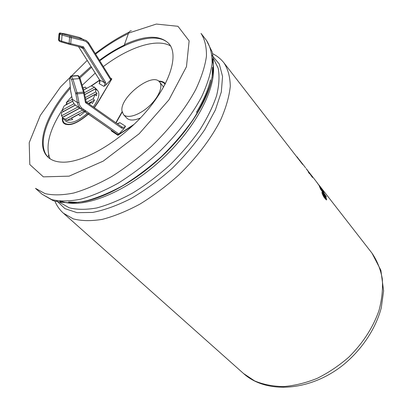 <?xml version="1.0" encoding="UTF-8"?>
<svg xmlns="http://www.w3.org/2000/svg" width="408" height="408" viewBox="0 0 408 408"><rect width="100%" height="100%" fill="white"/><g stroke="black" fill="none" stroke-linecap="round" stroke-linejoin="round"><path stroke-width="0.61" d="M83.599 90.03L91.213 85.858L94.539 87.21L84.379 92.759M67.386 104.132L66.259 102.653L71.737 96.538M66.259 102.653L72.277 99.363M83.008 88.046L85.241 87.047L83.064 88.245M87.006 88.164L86.486 88.363L85.241 87.047M84.721 94.574L95.788 88.546L97.701 90.586C100.184 93.886 98.736 99.277 93.361 106.758M87.246 113.419C77.52 121.609 70.395 124.195 65.872 121.181L62.307 117.591L79.779 108.212M95.788 88.546L94.539 87.21M95.834 88.592L96.747 90.168L95.492 88.827L95.707 91.953L96.966 93.294L96.405 95.783L95.141 94.442L93.218 98.777L94.493 100.118L92.381 103.474L91.096 102.138L89.617 104.106M85.864 110.915L85.007 111.705M84.91 111.792L79.871 115.755L78.571 114.429L71.38 118.264L72.685 119.575L66.728 120.518L65.423 119.218L62.633 117.958M62.837 117.305L61.501 115.852L61.496 112.633L75.383 105.126M63.373 111.619L62.159 110.145L64.158 105.891L72.731 101.225M65.423 119.218L82.487 110.099M82.61 110.032L83.737 109.426M91.096 102.138L88.674 103.438M78.571 114.429L71.38 118.264M61.501 115.852L78.004 106.967M86.899 102.178L93.218 98.777M95.141 94.442L85.665 99.562M95.492 88.827L84.742 94.681M62.159 110.145L74.047 103.698M85.292 97.599L95.707 91.953M88.577 42.784L111.103 79.04L110.726 79.886L106.095 84.701L103.928 86.353C104.927 85.165 105.08 83.915 104.392 82.61L82.906 48.419L79.769 46.874M99.476 79.789L99.588 82.788L99.108 83.62L103.928 86.353M91.535 85.884L99.71 80.274M111.583 79.361L97.527 102.694L94.289 107.416M89.092 113.174L88.256 113.97M88.159 114.056C77.255 123.333 69.248 126.291 64.143 122.93L62.944 120.86L62.71 118.034M111.415 79.172L111.073 78.989M159.513 81.906C163.424 86.221 158.569 97.701 148.833 106.457C139.148 115.27 127.316 118.912 123.451 114.566L121.941 110.813C119.921 97.053 152.235 72.007 159.513 81.906L163.598 87.077M140.464 117.938C134.033 120.676 129.464 120.732 126.766 118.111L123.451 114.566M117.208 123.66L118.896 123.323L119.901 122.67L117.224 123.675M86.057 101.648L86.924 102.199L86.909 103.545L121.492 128.01L124.007 128.622L125.542 126.261L119.901 122.67M124.007 128.622L118.886 134.013L117.713 134.533L80.707 108.701L81.773 108.054L80.315 106.422L79.336 104.422L77.25 93.84L75.781 93.871L75.582 93.085L77.02 92.657L77.25 93.84L83.681 93.284L83.456 92.106L84.135 91.963M134.166 124.282L118.126 134.813L75.495 105.218C73.7 103.683 72.634 101.689 72.308 99.231L70.553 90.54M159.14 81.518C161.604 81.615 163.475 82.391 164.75 83.844L165.097 84.293M117.999 135.221L113.077 131.911L111.746 130.519M116.081 122.864L122.16 112.149M111.741 130.524L112.159 130.81M164.302 83.375L165.281 83.936M63.954 122.732L64.51 123.859M65.652 124.414L64.143 122.93M170.529 45.936C156.539 37.883 128.54 47.394 103.367 66.57M95.227 73.098L82.181 85.303M66.886 103.285L65.545 105.136M62.195 110.043C49.256 130.157 45.196 146.385 50.011 158.727M99.623 80.08L91.188 85.874M94.472 107.549L97.854 102.632L111.868 78.882L110.578 78.188M62.526 116.872L62.414 117.535M62.393 117.698C62.087 120.156 62.557 122.012 63.801 123.282C69.018 126.715 77.199 123.68 88.342 114.184M88.434 114.097L89.276 113.302M133.064 125.327L117.886 135.293L111.246 130.83L111.511 130.356M115.852 122.701L122.069 111.746M158.656 81.116C161.548 81.064 163.715 81.86 165.164 83.492L165.373 83.757M78.953 102.643L77.479 102.627L72.308 99.231L70.441 89.75M75.781 93.871L77.479 102.627C77.806 105.116 78.877 107.141 80.687 108.691L75.495 105.218M66.443 34.165L78.54 37.21L83.258 39.413L83.416 40.596L69.61 37.199L69.141 43.355L70.732 43.692L70.212 44.533L59.976 41.509M63.439 111.43L75.271 105.029M85.639 99.419L96.966 93.294M67.524 103.938L72.695 101.123M62.796 117.142L79.626 108.105M88.521 103.326L94.493 100.118M66.728 120.518L84.124 111.241M84.252 111.175L85.379 110.573M86.486 88.363L83.579 89.954M70.732 76.056L77.642 75.562L71.114 76.01M71.497 79.56L70.145 77.454L71.186 76.046L72.935 79.121L71.497 79.56L75.582 93.085M86.083 101.867L85.461 102.663L83.681 93.284L84.4 92.881L80.126 78.474L79.407 78.622L83.456 92.106L77.02 92.657L72.935 79.121L79.407 78.622L77.964 75.75L71.502 76.235L70.462 77.642M66.499 34.175L60.374 33.089L62.48 33.874L62.047 35.001L59.012 33.859C59.481 33.043 59.9 32.752 60.267 32.987M58.563 39.999L61.598 41.167L61.511 42.039L59.894 41.483M62.48 33.874L70.038 36.072L69.61 37.199L62.047 35.001L61.598 41.167L69.141 43.355L69.054 44.227L61.516 42.039M106.095 84.701L105.544 82.243L84.206 48.226L82.906 48.419L82.594 47.568L83.441 46.813L70.732 43.692L71.206 37.541L71.094 36.363L70.038 36.072M86.338 40.611L88.556 42.718L86.338 40.611L83.258 39.413L71.094 36.363M111.114 79.06L88.572 42.733L88.087 43.457L86.022 41.555L83.416 40.596M86.139 102.056L84.323 92.749M78.448 75.832L77.642 75.562L78.637 75.944L80.09 78.509M69.62 78.362L70.508 89.872L69.605 78.132L70.768 76.046M117.693 134.523L80.702 108.696M320.239 187.109L316.098 181.32L320.239 187.109M324.029 196.646C322.876 194.728 322.427 193.611 322.682 193.29L323.513 194.106L324.865 198.395L326.415 199.93C327.721 199.808 322.896 192.01 322.034 192.076C321.688 192.642 322.412 194.468 324.212 197.543L324.029 196.646L323.748 196.794M302.639 164.45L224.012 62.929C220.917 58.997 217.122 55.911 212.624 53.672M302.665 164.429L297.014 156.779M306.173 168.591L316.134 181.356M312.538 177.393L306.173 168.611L309.264 172.916L308.351 172.043L308.902 173.058L310.116 174.114L312.446 177.454M326.487 196.88L320.78 189.567L319.393 186.364C319.801 186.41 324.651 193.076 324.095 193.382L326.487 196.88M169.366 44.192C158.197 31.192 127.515 39.862 99.787 60.802M91.571 67.305L79.937 77.913M70.334 88.184C47.073 114.694 35.96 145.304 48.348 157.457M70.232 86.797C46.313 113.75 34.894 145.131 47.955 157.1C51.347 160.283 56.151 161.966 62.363 162.16C83.013 162.95 118.968 142.326 144.284 113.781C169.713 85.272 179.117 55.473 169.04 43.778C160.12 34.802 145.248 35.098 124.42 44.666L128.765 32.533L129.841 31.207L131.315 30.651M91.04 66.463L79.499 76.959M99.455 60.267C107.891 53.994 116.295 48.883 124.659 44.941L124.42 44.666M322.499 191.418L320.122 187.507C320.448 187.553 323.881 192.265 323.503 192.51L322.499 191.418M309.233 173.334L309.514 173.135M308.973 173.119L309.264 172.916M323.85 195.044L324.11 194.897L325.161 198.099L325.865 198.737C326.053 198.135 325.472 196.855 324.11 194.897M325.161 198.099L324.829 198.268M319.724 186.272L316.934 182.407L319.724 186.272M212.456 67.33L212.124 77.556M70.145 77.454L69.686 78.474M70.508 89.872L70.609 90.586M86.17 101.944L121.676 126.827C122.997 127.607 124.287 127.418 125.542 126.261M118.886 134.013L81.773 108.054M85.461 102.663L86.909 103.545M82.594 47.568L69.054 44.227M78.54 37.21L81.59 38.398M110.726 79.886L88.087 43.457M84.206 48.226L83.441 46.813M78.474 46.553L99.491 79.856L104.392 82.61L105.544 82.243M99.108 83.62C100.093 82.447 100.241 81.212 99.557 79.922L78.499 46.563M60.374 33.089L59.15 34.032L58.706 40.183L59.67 41.371L59.237 40.448L59.68 34.292L60.904 33.344M58.563 40.091L59.359 41.213M121.492 128.01L121.676 126.827M54.947 201.246C56.88 205.882 59.711 209.87 63.434 213.221L243.494 373.483L254.633 380.909C263.293 384.515 272.921 386.407 283.519 386.58C294.489 385.693 305.674 382.969 317.067 378.415C328.328 372.841 338.9 365.762 348.779 357.168C362.998 343.067 373.08 327.471 379.027 310.381C381.97 299.278 383.051 288.68 382.27 278.582C380.46 268.989 377.043 260.528 372.014 253.2L318.867 184.875M63.434 213.221L73.297 218.877C81.513 221.029 91.193 221.182 102.342 219.341C114.163 216.286 126.669 211.222 139.862 204.143C153.158 195.993 166.046 186.364 178.52 175.256C196.539 157.85 211.216 138.48 220.697 119.85C226.032 107.702 229.225 96.543 230.28 86.374C230.122 77 228.031 69.181 224.012 62.929M56.702 200.777L64.903 208.61L77.005 212.665L92.616 212.446C104.55 210.11 117.433 205.438 131.259 198.426C145.279 190.148 158.901 180.147 172.12 168.422C184.696 156.004 195.575 143.075 204.765 129.632L215.337 110.058L221.309 91.999L222.559 76.439L219.315 64.092L212.038 55.396M59.818 202.439L69.115 207.764C76.883 209.748 86.068 209.819 96.671 207.973C107.921 204.969 119.84 200.053 132.427 193.224C145.115 185.375 157.432 176.129 169.376 165.485C180.785 154.275 190.822 142.596 199.492 130.448C207.147 118.346 212.838 106.779 216.577 95.747C219.116 85.292 219.657 76.123 218.188 68.238L213.496 58.614M62.337 201.598C83.895 209.182 127.051 191.964 162.787 158.447C198.594 125.006 218.627 83.084 212.486 61.067M59.95 201.241C81.998 208.289 125.353 190.623 161.323 156.886C197.37 123.221 217.862 81.131 212.287 58.665M42.095 194.228L51.704 199.578C59.792 201.491 69.411 201.379 80.56 199.237C92.427 195.865 105.045 190.475 118.417 183.054C131.927 174.558 145.075 164.602 157.865 153.184C176.373 135.339 191.597 115.642 201.588 96.854C207.259 84.635 210.757 73.476 212.094 63.373C212.191 54.096 210.319 46.43 206.474 40.387L201.042 33.405C204.826 39.382 206.632 46.997 206.453 56.238C205.03 66.32 201.435 77.479 195.656 89.719C185.502 108.548 170.105 128.347 151.445 146.329C138.562 157.845 125.332 167.902 111.756 176.501C98.328 184.034 85.68 189.531 73.802 192.999C62.654 195.238 53.055 195.437 45.013 193.601L35.491 188.353L42.095 194.228L53.224 200.685C62.271 203.097 72.604 203.342 84.211 201.414C96.375 198.252 109.099 193.076 122.395 185.885C135.762 177.638 148.706 167.938 161.226 156.779C173.186 145.024 183.722 132.753 192.836 119.957C200.894 107.166 206.897 94.809 210.854 82.885C213.547 71.426 213.991 61.108 212.18 51.918L206.474 40.387M87.215 60.41L60.613 86.838L40.3 115.444L29.213 142.678L29.799 164.536L43.365 176.853L69.115 176.154L103.26 161.094L139.128 133.778L168.927 99.848L186.466 66.693L189.139 40.871L177.97 26.301L156.346 24.057L128.51 33.13M48.664 155.02L48.032 157.131M68.585 201.98L78.81 202.327M196.396 112.404C203.419 100.71 208.095 89.872 210.431 79.892M95.615 54.08C106.498 45.716 117.407 38.882 128.347 33.594M165.113 84.262L164.75 83.844M58.558 40.04L58.997 33.941M82.702 47.593L70.207 44.533M78.025 75.608L77.551 75.521M75.485 105.213C73.695 103.724 72.619 101.704 72.252 99.164M305.597 167.816L299.395 159.844M243.494 373.483C266.307 394.296 310.202 391.481 343.439 364.757C361.998 349.457 375.676 328.792 381.261 307.918L383.617 290.889L380.883 270.325L372.014 253.2M82.263 201.817C104.372 198.283 135.267 181.361 161.369 156.932C187.471 132.503 206.397 102.791 211.385 80.968M323.513 192.525L323.228 192.704M322.289 193.509L322.59 193.341M325.865 198.737L325.472 198.951M128.938 32.217C117.545 37.847 106.32 44.946 95.263 53.514"/></g></svg>

